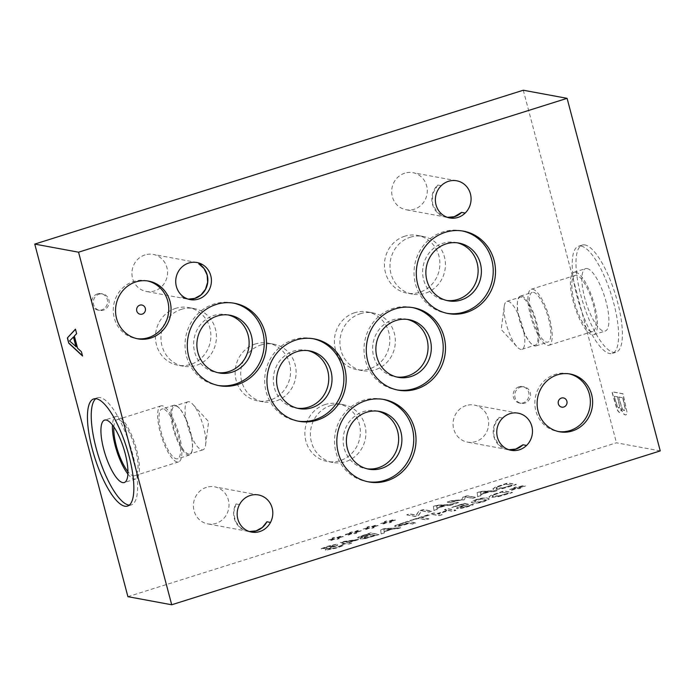 <?xml version="1.0" encoding="UTF-8"?>
<svg xmlns="http://www.w3.org/2000/svg" width="695" height="695" viewBox="0 0 695 695"><rect width="100%" height="100%" fill="white"/><g stroke="black" fill="none" stroke-linecap="round" stroke-linejoin="round"><path stroke-width="0.52" stroke-dasharray="3.48 2.61" d="M368.524 534.229L370.956 534.672L361.261 537.053L368.472 534.021L370.904 534.472L361.209 536.853L368.472 534.021M361.574 536.523L361.261 537.053L361.574 536.523M364.536 537.27L371.825 534.646L374.9 535.211L366.786 537.591L363.494 537.704L363.954 538.104L364.484 537.07L371.825 534.646M371.877 534.846L374.9 535.211M374.953 535.419L366.786 537.591M366.838 537.8L363.954 538.104L364.484 537.07M362.912 537.148C360.375 538.095 359.619 538.677 360.636 538.903L364.927 538.495L378.931 534.42L370.609 532.874L358.707 536.792L357.838 537.834L362.964 537.357C360.427 538.295 359.671 538.877 360.688 539.103L364.927 538.495M360.184 538.668L360.688 539.103L360.184 538.668M364.979 538.695L378.983 534.62L370.661 533.082L358.759 537L357.89 538.043L362.964 537.357M357.447 537.643L357.89 538.043L357.447 537.643M391.285 529.112L384.118 531.371L383.796 529.512L391.285 529.112L384.066 531.162L383.736 529.312L391.233 528.912M400.633 527.8L384.483 528.73L380.686 529.92L381.181 533.925L384.439 532.9L384.213 531.805L393.075 529.017L397.505 528.782L400.633 527.8L384.431 528.521L380.634 529.72L381.129 533.725L384.387 532.7L384.161 531.606L393.022 528.817L397.453 528.582L400.572 527.601M405.281 522.657L408.599 523.266L398.496 525.585L398.904 524.821L405.228 522.458L408.547 523.066L398.443 525.385L398.852 524.621L405.228 522.458M398.496 525.585L398.852 524.621L398.496 525.585M395.968 525.151C394.595 525.785 394.334 526.202 395.194 526.393L399.078 526.089L409.494 523.239L412.595 523.813L415.68 522.849L407.357 521.302L396.02 525.351C394.647 525.993 394.386 526.402 395.246 526.593L399.13 526.289L409.546 523.448L412.648 524.021L415.732 523.048L407.409 521.511L396.02 525.351M394.69 526.132L395.246 526.593L394.69 526.132M439.066 515.699L442.15 514.726L438.076 513.97L448.761 510.608L452.836 511.364L455.92 510.391L447.597 508.853L444.513 509.826L447.771 510.425L437.094 513.787L433.828 513.188L430.744 514.161L439.066 515.699L442.098 514.526L438.024 513.77L448.709 510.408L452.784 511.164L455.868 510.191L447.545 508.644L444.461 509.617L447.719 510.226L437.042 513.588L433.776 512.988L430.692 513.952L439.014 515.499M511.494 490.409L517.01 488.376L518.93 488.785L520.885 488.168L518.757 487.82L525.455 486.014L518.783 487.534L523.144 485.588L517.636 487.621L515.716 487.212L513.761 487.829L515.925 488.159L509.6 489.549L515.855 488.463L511.494 490.409L516.95 488.168L518.878 488.585L520.833 487.968L518.705 487.621L524.986 486.248L518.731 487.334L523.092 485.388L517.584 487.421L515.664 487.013L513.701 487.629L515.872 487.959L509.548 489.349L515.794 488.255L511.442 490.21M493.963 494.979L501.886 492.008L508.297 493.198L498.975 495.856L492.303 495.995L493.137 496.586C491.869 496.343 492.138 495.813 493.963 494.979L501.886 492.008M501.938 492.216L508.297 493.198M508.349 493.398L498.975 495.856M499.036 496.056L493.085 496.378C491.808 496.143 492.086 495.605 493.902 494.779M491.078 495.266L488.95 496.925L489.888 497.394L498.107 496.551L512.337 492.399L504.014 490.861L491.078 495.266L489.002 497.125L489.94 497.603L498.107 496.551M498.167 496.751L512.389 492.607L504.066 491.061L491.13 495.466M475.962 501.999L474.259 501.26L481.14 499.106L486.205 500.026L479.324 502.207L475.962 501.999M474.268 501.356L476.753 499.827L481.088 498.897L486.153 499.827L479.272 502.007L474.268 501.356M475.823 499.653L471.123 502.059L472.748 502.789C475.632 503.354 479.55 502.841 484.493 501.26L489.228 498.854L487.595 498.115C484.702 497.559 480.775 498.072 475.823 499.653L471.175 502.259L472.8 502.989C475.684 503.554 479.602 503.041 484.545 501.46L489.28 499.053L487.647 498.324C484.754 497.759 480.836 498.272 475.875 499.861M457.605 507.315C456.415 507.871 456.294 508.245 457.223 508.436L461.28 508.167L473.391 504.518L472.218 504.301L466.771 506.36L460.377 507.446L460.498 506.803L468.699 504.127L464.408 503.336L451.68 507.341L462.401 504.457L464.616 504.865L457.657 507.515C456.467 508.08 456.346 508.453 457.275 508.636L461.332 508.366L467.848 506.724L473.451 504.718L471.992 504.37M456.598 508.141L457.275 508.636L456.598 508.141M472.044 504.57L466.823 506.559L460.429 507.645L460.55 507.003L468.751 504.335L464.46 503.536L451.733 507.55L462.453 504.657L464.668 505.074L457.657 507.515M460.55 507.003L460.429 507.645L460.55 507.003M428.954 518.887L421.613 517.523L429.397 515.073L428.415 514.891L409.755 520.764L418.529 518.496L425.87 519.851L428.954 518.887L421.561 517.323L429.345 514.873L428.363 514.691L409.703 520.564L418.477 518.296L425.809 519.651L428.893 518.678M355.71 540.076L347.9 542.526L344.651 541.926L355.658 539.867L347.847 542.326L344.598 541.726L355.658 539.867M343.043 544.506L345.815 543.638L348.673 544.168L351.661 543.221L348.803 542.699L359.046 539.468L340.35 542.63L344.911 543.473L342.149 544.341L343.043 544.506L345.754 543.438L348.621 543.968L351.609 543.021L348.751 542.491L358.994 539.268L343.156 541.527L340.298 542.421L344.859 543.273L342.096 544.142L342.991 544.307M334.556 546.687L337.648 545.34L337.657 544.593C335.85 544.428 332.462 545.097 327.467 546.609L321.107 548.885L322.428 549.128L334.269 545.384C334.929 545.514 334.347 545.914 332.54 546.574L328.214 548.155C325.442 549.206 324.608 549.815 325.703 549.997L336.389 547.886L343.356 545.375L341.975 545.115L335.659 547.643L329.152 549.215C328.457 549.102 328.987 548.729 330.733 548.077L337.596 545.141L337.596 544.394C335.798 544.22 332.401 544.897 327.415 546.409L321.055 548.676L322.376 548.928L328.162 546.652L334.321 545.584C334.981 545.723 334.399 546.122 332.592 546.774L328.275 548.355C325.503 549.406 324.661 550.023 325.764 550.197L336.441 548.094L343.417 545.575L341.749 545.184M325.269 549.762L325.764 550.197L325.269 549.762M337.596 545.141L337.596 544.394L337.596 545.141M341.801 545.384L335.711 547.842L329.1 549.015C328.405 548.902 328.935 548.529 330.681 547.877L334.495 546.487M660.25 450.907L616.448 442.802L127.906 596.666M351.705 533.395L347.352 535.35L352.86 533.308L354.789 533.725L356.743 533.108L354.615 532.761L361.313 530.954L354.641 532.474L359.002 530.528L357.352 530.737L353.494 532.561L351.574 532.153L349.611 532.77L351.783 533.1L345.05 534.924L351.653 533.195L347.3 535.15L348.925 534.942L352.808 533.108L354.737 533.525L356.691 532.909L354.563 532.561L361.261 530.754L354.589 532.274L358.941 530.328L357.299 530.537L353.442 532.361L351.514 531.953L349.559 532.57L351.731 532.9L345.398 534.29L351.653 533.195M386.533 522.432L382.181 524.378L387.688 522.345L389.617 522.753L391.572 522.136L389.443 521.789L396.141 519.99L389.469 521.511L393.83 519.556L388.323 521.597L386.394 521.18L384.439 521.797L386.611 522.136L380.278 523.517L386.481 522.232L382.128 524.178L383.753 523.969L387.636 522.145L389.565 522.553L391.52 521.936L389.382 521.589L396.089 519.782L389.417 521.302L393.77 519.356L388.27 521.398L386.342 520.981L384.387 521.597L386.559 521.936L379.826 523.752L386.481 522.232M447.285 502.19L455.607 503.736L458.691 502.763L451.524 501.434L464.33 499.835L465.459 497.047L472.626 498.376L475.502 497.464L467.179 495.926L462.966 497.255L461.81 499.931L451.576 500.843L447.232 501.99L455.555 503.528L458.639 502.563L451.472 501.234L464.277 499.636L465.407 496.847L472.574 498.167L475.45 497.264L467.127 495.726L462.913 497.055L461.758 499.731L451.515 500.643L447.232 501.99M494.023 491.634L497.151 490.653L481.001 491.574L477.204 492.772L477.7 496.777L480.957 495.752L480.732 494.658L489.593 491.869L494.023 491.634L497.09 490.444L480.949 491.374L477.152 492.564L477.647 496.569L480.905 495.544L480.679 494.449L489.541 491.66L493.971 491.434M495.031 487.482L492.911 489.141L493.841 489.61L502.068 488.767L516.289 484.624L507.967 483.077L494.979 487.282L492.851 488.941L493.789 489.41L502.016 488.568L516.237 484.415L507.915 482.877L494.979 487.282M450.282 505.413L453.409 504.422L437.259 505.352L433.463 506.542L433.958 510.547L437.216 509.522L436.999 508.427L445.851 505.639L450.282 505.413L453.357 504.222L437.207 505.143L433.411 506.342L433.906 510.347L437.164 509.322L436.938 508.227L445.799 505.439L450.23 505.204M406.836 514.934L415.158 516.472L418.616 515.386L421.709 510.825L428.885 512.145L431.76 511.242L423.437 509.704L419.059 511.086L416.296 515.247L409.711 514.022L406.836 514.934L415.106 516.272L418.564 515.177L421.657 510.617L428.832 511.946L431.708 511.042L423.385 509.505L419.007 510.877L416.244 515.047L409.659 513.822L406.784 514.734M369.123 527.913L364.762 529.868L370.279 527.826L372.199 528.243L374.153 527.627L372.025 527.279L378.723 525.472L372.06 526.992L376.412 525.046L370.904 527.079L368.984 526.671L367.03 527.279L369.193 527.618L362.868 529.008L369.071 527.714L364.71 529.659L366.343 529.46L370.227 527.627L372.146 528.035L374.101 527.418L371.973 527.079L378.671 525.272L371.999 526.793L376.36 524.838L370.852 526.88L368.932 526.462L366.977 527.079L369.141 527.418L362.416 529.234L369.071 527.714M334.295 538.886L329.934 540.832L335.45 538.799L337.37 539.207L339.325 538.59L337.197 538.243L343.895 536.436L337.231 537.956L341.584 536.01L336.076 538.052L334.156 537.635L332.201 538.251L334.373 538.59L328.04 539.972L334.243 538.686L329.882 540.632L331.515 540.423L335.398 538.59L337.318 539.007L339.273 538.39L337.144 538.043L343.843 536.236L337.171 537.756L341.532 535.81L336.024 537.843L334.104 537.435L332.149 538.052L334.312 538.382L327.588 540.206L334.243 538.686M487.803 491.956L480.636 494.214L480.315 492.355L487.803 491.956L480.584 494.015L480.262 492.156L487.751 491.756M497.863 486.995L505.786 484.024L512.198 485.214L502.876 487.873L496.204 488.012L497.038 488.602C495.77 488.359 496.039 487.82 497.863 486.995L505.786 484.024M505.847 484.233L512.198 485.214M512.25 485.414L502.876 487.873M502.937 488.072L496.986 488.394C495.717 488.159 495.987 487.621 497.811 486.787M444.062 505.734L436.894 507.993L436.573 506.134L444.062 505.734L436.842 507.784L436.521 505.934L444.009 505.534M69.57 340.95L76.224 346.77M73.609 336.875L69.761 340.889M81.411 351.705L82.462 355.701M77.579 348.23L81.602 351.653M74.348 335.998L77.77 348.169M76.641 333.661L74.539 335.937M75.451 329.161L76.832 333.6M614.441 396.219L617.638 396.819L619.853 406.488L618.915 408.017L617.334 406.175L614.241 396.28L617.447 396.88L619.653 406.549L618.724 408.078L617.143 406.236L614.241 396.28M619.349 408.008L618.724 408.078L619.349 408.008M618.854 397.045L622.902 397.792L625.274 408.434L624.292 410.45C623.545 410.476 622.746 409.503 621.895 407.539L618.663 397.106L622.711 397.853L625.083 408.495L624.093 410.51C623.346 410.536 622.555 409.564 621.704 407.591L618.663 397.106M624.701 410.432L624.093 410.51L624.701 410.432M620.896 408.434C622.32 412.413 623.754 414.576 625.205 414.941L625.404 414.88C626.473 414.976 627.003 414.02 626.994 412.013L622.824 393.822L611.878 391.798L616.786 408.782C617.812 411.136 618.776 412.361 619.688 412.483L619.879 412.422C620.922 412.526 621.304 411.171 621.035 408.365L621.035 408.365M621.087 408.373C622.511 412.352 623.945 414.515 625.404 414.88L625.205 414.941C626.282 415.037 626.812 414.081 626.803 412.074M626.994 412.013L623.015 393.761L612.069 391.737L616.978 408.721C618.003 411.075 618.967 412.3 619.879 412.422L619.688 412.483C620.731 412.587 621.113 411.232 620.843 408.425M523.292 90.228L616.448 442.802M584.999 244.927A56.191 16.689 -107.5 0 0 582.314 245.057A56.191 16.689 -107.5 0 0 583.27 303.663A56.191 16.689 -107.5 0 0 616.074 352.243A56.191 16.689 -107.5 0 0 616.378 297.834A56.191 16.689 -107.5 0 0 584.999 244.927M569.075 373.832A29.372 27.704 100.5 0 0 567.945 373.597A29.372 27.704 100.5 0 0 555.183 374.397A29.372 27.704 100.5 0 0 534.863 404.212A29.372 27.704 100.5 0 0 557.26 431.352A29.372 27.704 100.5 0 0 558.398 431.543M147.496 280.928A29.372 27.704 100.5 0 0 146.367 280.693A29.372 27.704 100.5 0 0 133.605 281.492A29.372 27.704 100.5 0 0 113.285 311.308A29.372 27.704 100.5 0 0 135.681 338.448A29.372 27.704 100.5 0 0 136.819 338.63M307.998 350.645A29.338 27.67 100.5 0 0 306.382 350.289A29.338 27.67 100.5 0 0 293.629 351.088A29.338 27.67 100.5 0 0 273.335 380.869A29.338 27.67 100.5 0 0 295.705 407.982A29.338 27.67 100.5 0 0 297.338 408.226M407.305 319.396A29.338 27.67 100.5 0 0 405.68 319.04A29.338 27.67 100.5 0 0 392.936 319.839A29.338 27.67 100.5 0 0 372.642 349.62A29.338 27.67 100.5 0 0 395.012 376.733A29.338 27.67 100.5 0 0 396.645 376.985M228.334 314.983A29.372 27.704 100.5 0 0 226.718 314.627A29.372 27.704 100.5 0 0 213.956 315.426A29.372 27.704 100.5 0 0 193.636 345.241A29.372 27.704 100.5 0 0 216.032 372.381A29.372 27.704 100.5 0 0 217.665 372.633M377.845 411.171A29.372 27.704 100.5 0 0 376.23 410.823A29.372 27.704 100.5 0 0 363.468 411.622A29.372 27.704 100.5 0 0 343.148 441.438A29.372 27.704 100.5 0 0 365.544 468.578A29.372 27.704 100.5 0 0 367.177 468.83M457.327 242.816A29.372 27.704 100.5 0 0 455.711 242.468A29.372 27.704 100.5 0 0 442.95 243.267A29.372 27.704 100.5 0 0 422.63 273.083A29.372 27.704 100.5 0 0 445.026 300.223A29.372 27.704 100.5 0 0 446.668 300.475M412.37 307.546A41.909 39.528 100.5 0 0 411.232 307.32A41.909 39.528 100.5 0 0 393.022 308.458A41.909 39.528 100.5 0 0 364.032 351.01A41.909 39.528 100.5 0 0 395.985 389.739A41.909 39.528 100.5 0 0 397.132 389.93M233.381 303.089A41.909 39.528 100.5 0 0 232.243 302.864A41.909 39.528 100.5 0 0 214.034 304.002A41.909 39.528 100.5 0 0 185.044 346.553A41.909 39.528 100.5 0 0 216.996 385.273A41.909 39.528 100.5 0 0 218.143 385.473M382.902 399.321A41.909 39.528 100.5 0 0 381.772 399.095A41.909 39.528 100.5 0 0 363.563 400.233A41.909 39.528 100.5 0 0 334.564 442.785A41.909 39.528 100.5 0 0 366.517 481.505A41.909 39.528 100.5 0 0 367.664 481.705M313.037 338.691A41.909 39.528 100.5 0 0 311.907 338.465A41.909 39.528 100.5 0 0 293.698 339.603A41.909 39.528 100.5 0 0 264.699 382.154A41.909 39.528 100.5 0 0 296.652 420.875A41.909 39.528 100.5 0 0 297.799 421.074M462.392 230.966A41.909 39.528 100.5 0 0 461.254 230.74A41.909 39.528 100.5 0 0 443.045 231.878A41.909 39.528 100.5 0 0 414.046 274.429A41.909 39.528 100.5 0 0 446.008 313.15A41.909 39.528 100.5 0 0 447.146 313.349M502.685 418.051L499.132 417.391A18.843 17.775 100.5 0 0 493.841 436.503A18.843 17.775 100.5 0 0 507.585 449.665A18.843 17.775 100.5 0 0 509.383 449.9M499.132 417.391L494.015 426.157L493.936 436.469L499.045 445.139L508.87 449.734M184.8 297.625L181.247 296.974A18.843 17.775 100.5 0 0 186.634 298.963A18.843 17.775 100.5 0 0 188.423 299.189M181.247 296.974L188.249 299.137M239.488 504.596L235.935 503.945A18.843 17.775 100.5 0 0 247.985 531.423A18.843 17.775 100.5 0 0 249.774 531.658M235.935 503.945L233.659 512.484L235.258 521.007L240.496 527.879L249.383 531.536M441.29 185.669L437.737 185.009A18.843 17.775 100.5 0 0 432.446 204.122A18.843 17.775 100.5 0 0 446.19 217.283A18.843 17.775 100.5 0 0 447.98 217.518M437.737 185.009L432.611 193.775L432.542 204.087L437.65 212.757L447.467 217.353M189.057 401.771A25.142 7.471 -107.5 0 0 187.859 401.832A25.142 7.471 -107.5 0 0 188.284 428.059A25.142 7.471 -107.5 0 0 202.966 449.795A25.142 7.471 -107.5 0 0 205.607 444.809A25.142 7.471 -107.5 0 0 192.88 404.403A25.142 7.471 -107.5 0 0 189.057 401.771M175.835 405.941A25.142 7.471 72.5 0 1 179.658 408.564A25.142 7.471 72.5 0 1 192.385 448.979A25.142 7.471 72.5 0 1 189.744 453.957A25.142 7.471 72.5 0 1 175.062 432.221A25.142 7.471 72.5 0 1 174.636 405.993A25.142 7.471 72.5 0 1 175.835 405.941M175.105 405.194A26.08 7.749 -107.5 0 0 173.854 405.255A26.08 7.749 -107.5 0 0 174.306 432.464A26.08 7.749 -107.5 0 0 189.526 455.008A26.08 7.749 -107.5 0 0 192.272 449.839A26.08 7.749 -107.5 0 0 179.075 407.922A26.08 7.749 -107.5 0 0 175.105 405.194M162.343 405.81A29.372 8.722 -107.5 0 0 160.936 405.88A29.372 8.722 -107.5 0 0 161.44 436.512A29.372 8.722 -107.5 0 0 178.58 461.906A29.372 8.722 -107.5 0 0 178.745 433.471A29.372 8.722 -107.5 0 0 162.343 405.81M163.169 408.955A26.08 7.749 -107.5 0 0 161.926 409.016A26.08 7.749 -107.5 0 0 162.369 436.217A26.08 7.749 -107.5 0 0 177.599 458.77A26.08 7.749 -107.5 0 0 177.738 433.515A26.08 7.749 -107.5 0 0 163.169 408.955M113.858 426.921A29.372 8.722 72.5 0 1 117.09 419.693A29.372 8.722 72.5 0 1 118.498 419.624A29.372 8.722 72.5 0 1 134.9 447.276A29.372 8.722 72.5 0 1 134.734 475.71A29.372 8.722 72.5 0 1 127.941 471.636M129.296 505.126A56.191 16.689 -107.5 0 0 131.312 504.909A56.191 16.689 -107.5 0 0 131.616 450.508A56.191 16.689 -107.5 0 0 100.236 397.601A56.191 16.689 -107.5 0 0 97.552 397.722A56.191 16.689 -107.5 0 0 95.78 398.704M127.889 474.016A32.717 9.721 -107.5 0 0 135.742 478.907A32.717 9.721 -107.5 0 0 135.925 447.232A32.717 9.721 -107.5 0 0 117.646 416.418A32.717 9.721 -107.5 0 0 116.082 416.487A32.717 9.721 -107.5 0 0 112.451 425.001M508.08 301.3A25.142 7.471 72.5 0 1 522.119 324.982A25.142 7.471 72.5 0 1 521.98 349.324A25.142 7.471 72.5 0 1 516.958 346.753A25.142 7.471 72.5 0 1 504.231 306.347A25.142 7.471 72.5 0 1 506.872 301.361A25.142 7.471 72.5 0 1 508.08 301.3M521.302 297.139A25.142 7.471 -107.5 0 0 520.095 297.199A25.142 7.471 -107.5 0 0 517.454 302.186A25.142 7.471 -107.5 0 0 530.172 342.592A25.142 7.471 -107.5 0 0 535.202 345.163A25.142 7.471 -107.5 0 0 535.341 320.812A25.142 7.471 -107.5 0 0 521.302 297.139M521.554 296.087A26.08 7.749 72.5 0 1 536.123 320.647A26.08 7.749 72.5 0 1 535.975 345.902A26.08 7.749 72.5 0 1 530.763 343.234A26.08 7.749 72.5 0 1 517.567 301.317A26.08 7.749 72.5 0 1 520.312 296.148A26.08 7.749 72.5 0 1 521.554 296.087M532.657 289.19A29.372 8.722 72.5 0 1 549.059 316.842A29.372 8.722 72.5 0 1 548.902 345.276A29.372 8.722 72.5 0 1 531.753 319.882A29.372 8.722 72.5 0 1 531.258 289.25A29.372 8.722 72.5 0 1 532.657 289.19M533.491 292.326A26.08 7.749 72.5 0 1 548.06 316.885A26.08 7.749 72.5 0 1 547.912 342.14A26.08 7.749 72.5 0 1 532.691 319.587A26.08 7.749 72.5 0 1 532.24 292.387A26.08 7.749 72.5 0 1 533.491 292.326M576.503 275.376A29.372 8.722 -107.5 0 0 575.104 275.446A29.372 8.722 -107.5 0 0 575.608 306.078A29.372 8.722 -107.5 0 0 592.748 331.463A29.372 8.722 -107.5 0 0 592.904 303.029A29.372 8.722 -107.5 0 0 576.503 275.376M581.211 246.117A56.191 16.689 72.5 0 1 612.59 299.032A56.191 16.689 72.5 0 1 612.286 353.434A56.191 16.689 72.5 0 1 579.491 304.853A56.191 16.689 72.5 0 1 578.527 246.247A56.191 16.689 72.5 0 1 581.211 246.117M587.136 268.557A32.717 9.721 72.5 0 1 605.414 299.371A32.717 9.721 72.5 0 1 605.232 331.046A32.717 9.721 72.5 0 1 586.137 302.759A32.717 9.721 72.5 0 1 585.572 268.626A32.717 9.721 72.5 0 1 587.136 268.557M575.66 272.171A32.717 9.721 72.5 0 1 593.93 302.985A32.717 9.721 72.5 0 1 593.756 334.669A32.717 9.721 72.5 0 1 574.652 306.373A32.717 9.721 72.5 0 1 574.096 272.249A32.717 9.721 72.5 0 1 575.66 272.171M206.45 487.351A18.843 17.775 100.5 0 0 193.418 506.481A18.843 17.775 100.5 0 0 207.779 523.891A18.843 17.775 100.5 0 0 228.681 508.601A18.843 17.775 100.5 0 0 214.633 486.839A18.843 17.775 100.5 0 0 206.45 487.351M404.716 173.194A18.843 17.775 100.5 0 0 391.676 192.324A18.843 17.775 100.5 0 0 406.045 209.734A18.843 17.775 100.5 0 0 426.947 194.444A18.843 17.775 100.5 0 0 412.899 172.681A18.843 17.775 100.5 0 0 404.716 173.194M466.11 405.576A18.843 17.775 100.5 0 0 453.079 424.706A18.843 17.775 100.5 0 0 467.44 442.116A18.843 17.775 100.5 0 0 488.35 426.826A18.843 17.775 100.5 0 0 474.303 405.063A18.843 17.775 100.5 0 0 466.11 405.576M144.977 254.926A18.843 17.775 100.5 0 0 131.937 274.056A18.843 17.775 100.5 0 0 146.306 291.466A18.843 17.775 100.5 0 0 167.208 276.176A18.843 17.775 100.5 0 0 153.161 254.413A18.843 17.775 100.5 0 0 144.977 254.926M520.546 387.106A8.383 7.906 -79.5 0 1 524.195 386.872A8.383 7.906 -79.5 0 1 530.441 396.558A8.383 7.906 -79.5 0 1 521.146 403.361A8.383 7.906 -79.5 0 1 514.752 395.611A8.383 7.906 -79.5 0 1 520.546 387.106M518.965 386.811A8.383 7.906 100.5 0 0 513.171 395.325A8.383 7.906 100.5 0 0 519.565 403.065A8.383 7.906 100.5 0 0 528.86 396.263A8.383 7.906 100.5 0 0 522.614 386.585A8.383 7.906 100.5 0 0 518.965 386.811M99.098 294.159A8.383 7.906 -79.5 0 1 102.738 293.933A8.383 7.906 -79.5 0 1 108.985 303.611A8.383 7.906 -79.5 0 1 99.689 310.413A8.383 7.906 -79.5 0 1 93.295 302.673A8.383 7.906 -79.5 0 1 99.098 294.159M97.517 293.863A8.383 7.906 100.5 0 0 91.714 302.377A8.383 7.906 100.5 0 0 98.108 310.118A8.383 7.906 100.5 0 0 107.404 303.315A8.383 7.906 100.5 0 0 101.157 293.637A8.383 7.906 100.5 0 0 97.517 293.863M360.219 313.74A29.338 27.67 -79.5 0 1 372.963 312.941A29.338 27.67 -79.5 0 1 394.83 346.822A29.338 27.67 -79.5 0 1 362.286 370.635A29.338 27.67 -79.5 0 1 339.924 343.53A29.338 27.67 -79.5 0 1 360.219 313.74M354.685 312.724A29.338 27.67 100.5 0 0 334.391 342.505A29.338 27.67 100.5 0 0 356.761 369.61A29.338 27.67 100.5 0 0 389.304 345.797A29.338 27.67 100.5 0 0 367.429 311.925A29.338 27.67 100.5 0 0 354.685 312.724M181.282 309.353A29.338 27.67 -79.5 0 1 194.035 308.554A29.338 27.67 -79.5 0 1 215.902 342.435A29.338 27.67 -79.5 0 1 183.358 366.239A29.338 27.67 -79.5 0 1 160.988 339.134A29.338 27.67 -79.5 0 1 181.282 309.353M175.757 308.328A29.338 27.67 100.5 0 0 155.454 338.109A29.338 27.67 100.5 0 0 177.824 365.222A29.338 27.67 100.5 0 0 210.368 341.41A29.338 27.67 100.5 0 0 188.501 307.529A29.338 27.67 100.5 0 0 175.757 308.328M260.981 344.972A29.338 27.67 -79.5 0 1 273.734 344.173A29.338 27.67 -79.5 0 1 295.601 378.045A29.338 27.67 -79.5 0 1 263.058 401.858A29.338 27.67 -79.5 0 1 240.687 374.753A29.338 27.67 -79.5 0 1 260.981 344.972M255.456 343.947A29.338 27.67 100.5 0 0 235.162 373.728A29.338 27.67 100.5 0 0 257.524 400.833A29.338 27.67 100.5 0 0 290.067 377.02A29.338 27.67 100.5 0 0 268.201 343.148A29.338 27.67 100.5 0 0 255.456 343.947M410.293 237.23A29.338 27.67 -79.5 0 1 423.038 236.43A29.338 27.67 -79.5 0 1 444.904 270.312A29.338 27.67 -79.5 0 1 412.361 294.115A29.338 27.67 -79.5 0 1 389.991 267.01A29.338 27.67 -79.5 0 1 410.293 237.23M404.759 236.204A29.338 27.67 100.5 0 0 384.465 265.985A29.338 27.67 100.5 0 0 406.827 293.099A29.338 27.67 100.5 0 0 439.379 269.286A29.338 27.67 100.5 0 0 417.504 235.405A29.338 27.67 100.5 0 0 404.759 236.204M330.733 405.533A29.372 27.704 -79.5 0 1 343.495 404.733A29.372 27.704 -79.5 0 1 365.388 438.649A29.372 27.704 -79.5 0 1 332.809 462.488A29.372 27.704 -79.5 0 1 310.413 435.348A29.372 27.704 -79.5 0 1 330.733 405.533M325.199 404.507A29.372 27.704 100.5 0 0 304.879 434.323A29.372 27.704 100.5 0 0 327.267 461.463A29.372 27.704 100.5 0 0 359.854 437.624A29.372 27.704 100.5 0 0 337.961 403.708A29.372 27.704 100.5 0 0 325.199 404.507M557.26 431.352L559.536 431.777M567.945 373.597L570.221 374.023M135.681 338.448L137.958 338.865M146.367 280.693L148.643 281.11M295.705 407.982L298.963 408.582M306.382 350.289L309.631 350.888M395.012 376.733L398.261 377.333M405.68 319.04L408.938 319.648M216.032 372.381L219.29 372.989M226.718 314.627L229.976 315.226M365.544 468.578L368.802 469.177M376.23 410.823L379.487 411.423M445.026 300.223L448.284 300.822M455.711 242.468L458.969 243.068M395.985 389.739L398.261 390.156M411.232 307.32L413.516 307.737M216.996 385.273L219.273 385.699M232.243 302.864L234.528 303.281M366.517 481.505L368.802 481.93M381.772 399.095L384.048 399.512M296.652 420.875L298.937 421.3M311.907 338.465L314.183 338.882M446.008 313.15L448.284 313.575M461.254 230.74L463.53 231.157M507.585 449.665L511.138 450.325M186.634 298.963L190.187 299.615M247.985 531.423L251.538 532.083M446.19 217.283L449.743 217.943M205.607 444.809L208.63 421.648L192.88 404.403M187.859 401.832L174.636 405.993M202.966 449.795L189.744 453.957M179.658 408.564L179.075 407.922M192.385 448.979L192.272 449.839M160.936 405.88L117.09 419.693M178.58 461.906L134.734 475.71M173.854 405.255L161.926 409.016M189.526 455.008L177.599 458.77M97.552 397.722L93.764 398.913M131.312 504.909L127.524 506.099M116.082 416.487L104.606 420.11M135.742 478.907L124.257 482.53M504.231 306.347L501.208 329.508L516.958 346.753M521.98 349.324L535.202 345.163M506.872 301.361L520.095 297.199M530.172 342.592L530.763 343.234M517.454 302.186L517.567 301.317M548.902 345.276L592.748 331.463M531.258 289.25L575.104 275.446M535.975 345.902L547.912 342.14M520.312 296.148L532.24 292.387M612.286 353.434L616.074 352.243M578.527 246.247L582.314 245.057M593.756 334.669L605.232 331.046M574.096 272.249L585.572 268.626M258.436 494.944L214.633 486.839M248.011 531.336L207.779 523.891M456.702 180.787L412.899 172.681M446.268 217.179L406.045 209.734M518.096 413.169L474.303 405.063M507.671 449.561L467.44 442.116M196.963 262.519L153.161 254.413M186.547 298.911L146.306 291.466M524.195 386.872L522.614 386.585M521.146 403.361L519.565 403.065M102.738 293.933L101.157 293.637M99.689 310.413L98.108 310.118M372.963 312.941L367.429 311.925M362.286 370.635L356.761 369.61M194.035 308.554L188.501 307.529M183.358 366.239L177.824 365.222M273.734 344.173L268.201 343.148M263.058 401.858L257.524 400.833M423.038 236.43L417.504 235.405M412.361 294.115L406.827 293.099M343.495 404.733L337.961 403.708M332.809 462.488L327.267 461.463"/><path stroke-width="1.04" d="M660.25 450.907L171.708 604.772L127.906 596.666L34.75 244.093L523.292 90.228L567.094 98.334L660.25 450.907M69.57 340.95L76.224 346.77L73.609 336.875L69.57 340.95M76.033 346.831L73.418 336.936M81.411 351.705L82.549 356.022L68.744 343.191L67.354 337.944L75.451 329.161L76.641 333.661L74.348 335.998L77.579 348.23L81.411 351.705M67.354 337.944L75.486 329.282M68.744 343.191L67.554 337.883M82.462 355.701L68.935 343.13M171.708 604.772L78.552 252.198L34.75 244.093M96.449 398.791A56.191 16.689 72.5 0 1 127.837 451.698A56.191 16.689 72.5 0 1 127.524 506.099A56.191 16.689 72.5 0 1 94.729 457.519A56.191 16.689 72.5 0 1 93.764 398.913A56.191 16.689 72.5 0 1 96.449 398.791M561.43 398.061A4.683 4.422 -79.5 0 1 566.903 403.613A4.683 4.422 -79.5 0 1 559.51 405.941A4.683 4.422 -79.5 0 1 561.43 398.061M139.86 305.157A4.683 4.422 -79.5 0 1 145.325 310.708A4.683 4.422 -79.5 0 1 137.94 313.037A4.683 4.422 -79.5 0 1 139.86 305.157M558.398 431.543A29.372 27.704 100.5 0 0 589.838 407.513A29.372 27.704 100.5 0 0 569.075 373.832M557.459 374.822A29.372 27.704 -79.5 0 1 570.221 374.023A29.372 27.704 -79.5 0 1 592.114 407.939A29.372 27.704 -79.5 0 1 559.536 431.777A29.372 27.704 -79.5 0 1 537.139 404.638A29.372 27.704 -79.5 0 1 557.459 374.822M136.819 338.63A29.372 27.704 100.5 0 0 168.26 314.609A29.372 27.704 100.5 0 0 147.496 280.928M135.881 281.909A29.372 27.704 -79.5 0 1 148.643 281.11A29.372 27.704 -79.5 0 1 170.536 315.026A29.372 27.704 -79.5 0 1 137.958 338.865A29.372 27.704 -79.5 0 1 115.561 311.725A29.372 27.704 -79.5 0 1 135.881 281.909M297.338 408.226A29.338 27.67 100.5 0 0 328.248 384.17A29.338 27.67 100.5 0 0 307.998 350.645M296.887 351.687A29.338 27.67 -79.5 0 1 309.631 350.888A29.338 27.67 -79.5 0 1 331.506 384.769A29.338 27.67 -79.5 0 1 298.963 408.582A29.338 27.67 -79.5 0 1 276.593 381.468A29.338 27.67 -79.5 0 1 296.887 351.687M396.645 376.985A29.338 27.67 100.5 0 0 427.555 352.921A29.338 27.67 100.5 0 0 407.305 319.396M396.193 320.447A29.338 27.67 -79.5 0 1 408.938 319.648A29.338 27.67 -79.5 0 1 430.804 353.52A29.338 27.67 -79.5 0 1 398.261 377.333A29.338 27.67 -79.5 0 1 375.891 350.228A29.338 27.67 -79.5 0 1 396.193 320.447M217.665 372.633A29.372 27.704 100.5 0 0 248.61 348.543A29.372 27.704 100.5 0 0 228.334 314.983M217.214 316.025A29.372 27.704 -79.5 0 1 229.976 315.226A29.372 27.704 -79.5 0 1 251.868 349.151A29.372 27.704 -79.5 0 1 219.29 372.989A29.372 27.704 -79.5 0 1 196.893 345.849A29.372 27.704 -79.5 0 1 217.214 316.025M367.177 468.83A29.372 27.704 100.5 0 0 398.122 444.739A29.372 27.704 100.5 0 0 377.845 411.171M366.725 412.222A29.372 27.704 -79.5 0 1 379.487 411.423A29.372 27.704 -79.5 0 1 401.38 445.339A29.372 27.704 -79.5 0 1 368.802 469.177A29.372 27.704 -79.5 0 1 346.405 442.037A29.372 27.704 -79.5 0 1 366.725 412.222M446.668 300.475A29.372 27.704 100.5 0 0 477.604 276.384A29.372 27.704 100.5 0 0 457.327 242.816M446.207 243.867A29.372 27.704 -79.5 0 1 458.969 243.068A29.372 27.704 -79.5 0 1 480.87 276.984A29.372 27.704 -79.5 0 1 448.284 300.822A29.372 27.704 -79.5 0 1 425.887 273.682A29.372 27.704 -79.5 0 1 446.207 243.867M397.132 389.93A41.909 39.528 100.5 0 0 442.48 355.718A41.909 39.528 100.5 0 0 412.37 307.546M395.299 308.884A41.909 39.528 -79.5 0 1 413.516 307.737A41.909 39.528 -79.5 0 1 444.757 356.144A41.909 39.528 -79.5 0 1 398.261 390.156A41.909 39.528 -79.5 0 1 366.308 351.427A41.909 39.528 -79.5 0 1 395.299 308.884M218.143 385.473A41.909 39.528 100.5 0 0 263.492 351.262A41.909 39.528 100.5 0 0 233.381 303.089M216.31 304.427A41.909 39.528 -79.5 0 1 234.528 303.281A41.909 39.528 -79.5 0 1 265.768 351.679A41.909 39.528 -79.5 0 1 219.273 385.699A41.909 39.528 -79.5 0 1 187.32 346.97A41.909 39.528 -79.5 0 1 216.31 304.427M367.664 481.705A41.909 39.528 100.5 0 0 413.012 447.493A41.909 39.528 100.5 0 0 382.902 399.321M365.839 400.659A41.909 39.528 -79.5 0 1 384.048 399.512A41.909 39.528 -79.5 0 1 415.289 447.91A41.909 39.528 -79.5 0 1 368.802 481.93A41.909 39.528 -79.5 0 1 336.84 443.202A41.909 39.528 -79.5 0 1 365.839 400.659M297.799 421.074A41.909 39.528 100.5 0 0 343.148 386.863A41.909 39.528 100.5 0 0 313.037 338.691M295.974 340.029A41.909 39.528 -79.5 0 1 314.183 338.882A41.909 39.528 -79.5 0 1 345.424 387.289A41.909 39.528 -79.5 0 1 298.937 421.3A41.909 39.528 -79.5 0 1 266.976 382.571A41.909 39.528 -79.5 0 1 295.974 340.029M447.146 313.349A41.909 39.528 100.5 0 0 492.494 279.138A41.909 39.528 100.5 0 0 462.392 230.966M445.321 232.304A41.909 39.528 -79.5 0 1 463.53 231.157A41.909 39.528 -79.5 0 1 494.77 279.555A41.909 39.528 -79.5 0 1 448.284 313.575A41.909 39.528 -79.5 0 1 416.322 274.846A41.909 39.528 -79.5 0 1 445.321 232.304M509.383 449.9A18.843 17.775 100.5 0 0 522.996 444.783L526.549 445.443A18.843 17.775 -79.5 0 1 511.138 450.325A18.843 17.775 -79.5 0 1 497.394 437.164A18.843 17.775 -79.5 0 1 502.685 418.051A18.843 17.775 -79.5 0 1 509.913 413.681A18.843 17.775 -79.5 0 1 518.096 413.169A18.843 17.775 -79.5 0 1 531.84 426.33A18.843 17.775 -79.5 0 1 526.549 445.443M508.87 449.734L515.742 449.083L522.996 444.783M188.423 299.189A18.843 17.775 100.5 0 0 207.058 285.654A18.843 17.775 100.5 0 0 198.787 263.848L202.341 264.508A18.843 17.775 -79.5 0 1 210.324 287.226A18.843 17.775 -79.5 0 1 190.187 299.615A18.843 17.775 -79.5 0 1 184.8 297.625A18.843 17.775 -79.5 0 1 175.852 279.173A18.843 17.775 -79.5 0 1 188.771 263.031A18.843 17.775 -79.5 0 1 196.963 262.519A18.843 17.775 -79.5 0 1 202.341 264.508M188.249 299.137L194.791 298.381L200.951 294.941L205.459 289.302L207.631 282.318L207.145 275.046L204.052 268.565L198.787 263.848M249.774 531.658A18.843 17.775 100.5 0 0 266.932 521.771L270.485 522.432A18.843 17.775 -79.5 0 1 251.538 532.083A18.843 17.775 -79.5 0 1 239.488 504.596A18.843 17.775 -79.5 0 1 250.252 495.457A18.843 17.775 -79.5 0 1 258.436 494.944A18.843 17.775 -79.5 0 1 270.485 522.432M249.383 531.536L256.142 530.841L262.354 527.436L266.932 521.771M447.98 217.518A18.843 17.775 100.5 0 0 461.602 212.401L465.155 213.061A18.843 17.775 -79.5 0 1 449.743 217.943A18.843 17.775 -79.5 0 1 436 204.782A18.843 17.775 -79.5 0 1 441.29 185.669A18.843 17.775 -79.5 0 1 448.51 181.299A18.843 17.775 -79.5 0 1 456.702 180.787A18.843 17.775 -79.5 0 1 470.445 193.948A18.843 17.775 -79.5 0 1 465.155 213.061M447.467 217.353L454.348 216.701L461.602 212.401M78.552 252.198L567.094 98.334M127.941 471.636A29.372 8.722 72.5 0 1 113.858 426.921M95.78 398.704A56.191 16.689 -107.5 0 0 98.516 456.328A56.191 16.689 -107.5 0 0 129.296 505.126M106.17 420.032A32.717 9.721 -107.5 0 0 104.606 420.11A32.717 9.721 -107.5 0 0 105.162 454.235A32.717 9.721 -107.5 0 0 124.257 482.53A32.717 9.721 -107.5 0 0 124.44 450.847A32.717 9.721 -107.5 0 0 106.17 420.032M112.451 425.001A32.717 9.721 -107.5 0 0 127.889 474.016"/></g></svg>

